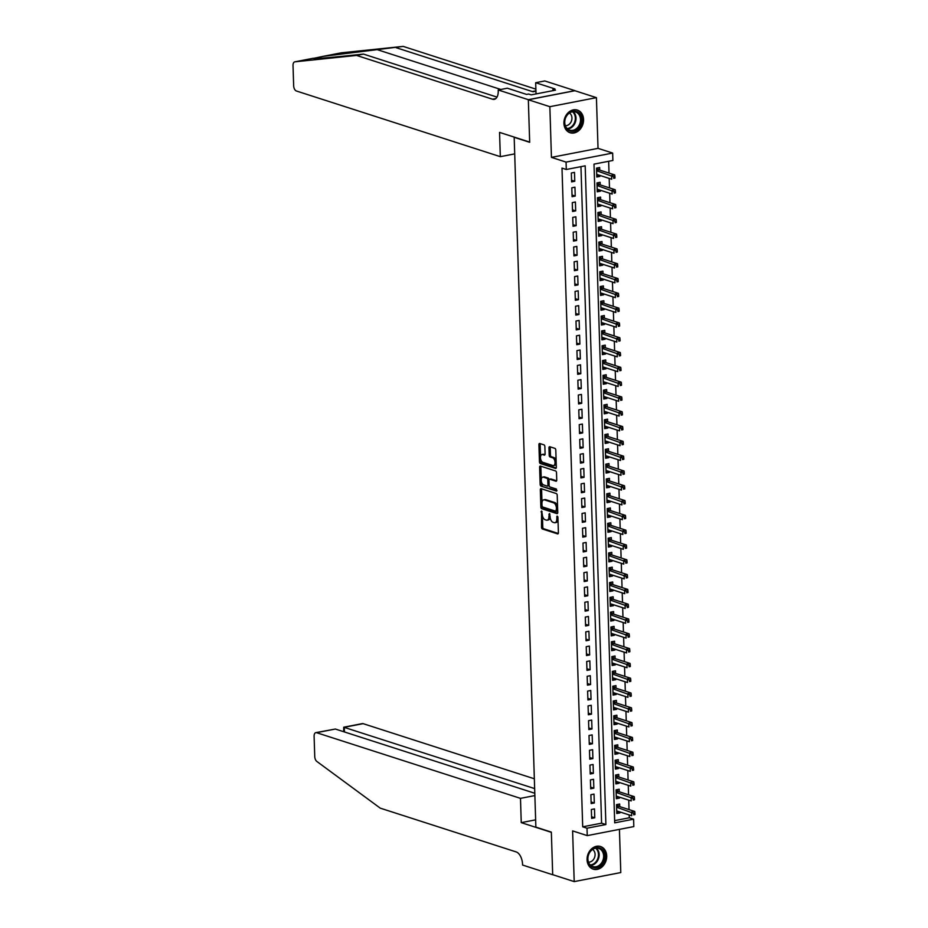 <?xml version="1.0" encoding="UTF-8"?>
<svg xmlns="http://www.w3.org/2000/svg" width="928" height="928" viewBox="0 0 928 928"><rect width="100%" height="100%" fill="white"/><g stroke="black" fill="none" stroke-linecap="round" stroke-linejoin="round"><path stroke-width="1.39" d="M541.581 511.003L541.5 527.266A1.496 0.812 -101 0 0 542.393 528.995L557.6 533.89A1.496 0.812 -101 0 0 557.832 533.902A1.496 0.812 -101 0 0 558.401 532.707L557.914 517.267L557.125 516.049L556.788 518.88A4.791 2.598 -101 0 1 555.002 522.719A4.791 2.598 -101 0 1 554.236 522.661L552.972 522.255A4.791 2.598 -101 0 1 550.118 516.734L549.434 513.532L548.935 516.351A4.791 2.598 -101 0 1 547.149 520.19A4.791 2.598 -101 0 1 546.383 520.132L545.119 519.726A4.791 2.598 -101 0 1 542.265 514.205L541.581 511.003M563.922 123.32A11.902 9.582 107.9 0 0 570.094 132.739A11.902 9.582 107.9 0 0 583.561 119.503A11.902 9.582 107.9 0 0 577.39 110.084A11.902 9.582 107.9 0 0 563.922 123.32M587.064 859.746A11.902 9.582 107.9 0 0 593.236 869.165A11.902 9.582 107.9 0 0 606.703 855.941A11.902 9.582 107.9 0 0 600.532 846.51A11.902 9.582 107.9 0 0 587.064 859.746M544.864 446.577A1.496 0.812 -101 0 0 543.97 444.86L539.702 443.48A1.496 0.812 -101 0 0 539.47 443.468A1.496 0.812 -101 0 0 538.913 444.663L539.446 461.808A1.496 0.812 -101 0 0 540.34 463.536L555.536 468.431A1.496 0.812 -101 0 0 555.779 468.443A1.496 0.812 -101 0 0 556.336 467.248L555.802 450.103A1.496 0.812 -101 0 0 554.909 448.375L549.759 446.716A1.496 0.812 -101 0 0 549.515 446.704A1.496 0.812 -101 0 0 548.958 447.899L549.19 455.242A1.496 0.812 -101 0 0 550.084 456.959L552.636 457.782A4.002 2.169 -101 0 1 554.979 461.831A4.002 2.169 -101 0 1 553.517 465.601A4.002 2.169 -101 0 1 552.879 465.554L542.868 462.33A4.002 2.169 -101 0 1 540.525 458.293A4.002 2.169 -101 0 1 541.987 454.511A4.002 2.169 -101 0 1 542.625 454.558L544.295 455.103A1.496 0.812 -101 0 0 544.539 455.114A1.496 0.812 -101 0 0 545.096 453.92L544.864 446.577M566.3 169.499L566.068 162.098L612.654 153.062L612.886 160.463L594.001 164.128L614.707 822.846L633.592 819.18L633.824 826.581L587.238 835.618L587.006 828.205L605.891 824.551L585.185 165.834L566.3 169.499L561.997 168.107L582.703 826.825L587.006 828.205M587.238 835.618L572.611 830.896L574.2 881.6L552.694 874.675L551.348 832.114L535.862 827.126L514.182 137.321L529.679 142.309L528.334 99.76L549.852 106.685L551.441 157.377L566.068 162.098M541.128 488.673A1.496 0.812 -101 0 0 540.885 488.65A1.496 0.812 -101 0 0 540.328 489.845L540.862 507.001A1.496 0.812 -101 0 0 541.755 508.718L556.962 513.613A1.496 0.812 -101 0 0 557.194 513.636A1.496 0.812 -101 0 0 557.763 512.43L557.218 495.285A1.496 0.812 -101 0 0 556.336 493.568L541.128 488.673M540.154 484.404L539.62 467.26A1.496 0.812 -101 0 1 540.177 466.053A1.496 0.812 -101 0 1 540.421 466.076L555.617 470.972A1.496 0.812 -101 0 1 556.51 472.7L556.742 480.031A1.496 0.812 -101 0 1 556.185 481.238A1.496 0.812 -101 0 1 555.942 481.214L549.782 479.231A1.496 0.812 -101 0 0 549.538 479.208A1.496 0.812 -101 0 0 548.982 480.414L549.132 485.274A1.496 0.812 -101 0 0 550.026 487.003L556.44 489.068L556.498 491.109L541.047 486.121A1.496 0.812 -101 0 1 540.154 484.404L541.418 484.161L541.326 481.203M528.334 99.76L574.919 90.724L596.426 97.649L549.852 106.685M574.2 881.6L620.786 872.564L619.428 829.365M599.917 175.438L599.94 176.39L596.75 175.357M599.743 170.102L599.662 167.504L596.518 168.119L596.797 177.004L599.94 176.39M600.381 190.24L600.404 191.191L597.214 190.159M600.207 184.904L600.126 182.306L596.982 182.92L597.261 191.806L600.404 191.191M600.845 205.042L600.88 205.993L597.678 204.96M600.671 199.706L600.59 197.119L597.446 197.722L597.725 206.608L600.88 205.993M601.309 219.843L601.344 220.794L598.142 219.762M601.147 214.507L601.066 211.92L597.91 212.524L598.189 221.409L601.344 220.794M601.773 234.645L601.808 235.596L598.606 234.575M601.611 229.309L601.53 226.722L598.374 227.325L598.653 236.211L601.808 235.596M602.237 249.458L602.272 250.398L599.07 249.377M602.075 244.11L601.994 241.524L598.838 242.127L599.128 251.012L602.272 250.398M602.701 264.26L602.736 265.211L599.534 264.178M602.539 258.912L602.458 256.325L599.314 256.928L599.592 265.814L602.736 265.211M603.165 279.061L603.2 280.012L599.998 278.98M603.003 273.714L602.922 271.127L599.778 271.742L600.056 280.616L603.2 280.012M603.641 293.863L603.664 294.814L600.462 293.782M603.467 288.515L603.386 285.928L600.242 286.543L600.52 295.417L603.664 294.814M604.105 308.664L604.128 309.616L600.926 308.583M603.931 303.317L603.85 300.73L600.706 301.345L600.984 310.219L604.128 309.616M604.569 323.466L604.592 324.417L601.402 323.385M604.395 318.13L604.314 315.532L601.17 316.146L601.448 325.02L604.592 324.417M605.033 338.268L605.056 339.219L601.866 338.186M604.859 332.932L604.778 330.333L601.634 330.948L601.912 339.834L605.056 339.219M605.497 353.069L605.532 354.02L602.33 352.988M605.334 347.733L605.253 345.135L602.098 345.75L602.376 354.635L605.532 354.02M605.961 367.871L605.996 368.822L602.794 367.79M605.798 362.535L605.717 359.936L602.562 360.551L602.84 369.437L605.996 368.822M606.425 382.672L606.46 383.624L603.258 382.591M606.262 377.336L606.181 374.75L603.026 375.353L603.304 384.238L606.46 383.624M606.889 397.474L606.924 398.425L603.722 397.393M606.726 392.138L606.645 389.551L603.49 390.154L603.78 399.04L606.924 398.425M607.353 412.276L607.388 413.227L604.186 412.206M607.19 406.94L607.109 404.353L603.966 404.956L604.244 413.842L607.388 413.227M607.828 427.089L607.852 428.028L604.65 427.008M607.654 421.741L607.573 419.154L604.43 419.758L604.708 428.643L607.852 428.028M608.292 441.89L608.316 442.842L605.114 441.809M608.118 436.543L608.037 433.956L604.894 434.571L605.172 443.445L608.316 442.842M608.756 456.692L608.78 457.643L605.59 456.611M608.582 451.344L608.501 448.758L605.358 449.372L605.636 458.246L608.78 457.643M609.22 471.494L609.244 472.445L606.054 471.412M609.046 466.146L608.965 463.559L605.822 464.174L606.1 473.048L609.244 472.445M609.684 486.295L609.708 487.246L606.518 486.214M609.51 480.948L609.429 478.361L606.286 478.976L606.564 487.85L609.708 487.246M610.148 501.097L610.183 502.048L606.982 501.016M609.986 495.761L609.905 493.162L606.75 493.777L607.028 502.663L610.183 502.048M610.612 515.898L610.647 516.85L607.446 515.817M610.45 510.562L610.369 507.964L607.214 508.579L607.492 517.464L610.647 516.85M611.076 530.7L611.111 531.651L607.91 530.619M610.914 525.364L610.833 522.766L607.678 523.38L607.956 532.266L611.111 531.651M611.54 545.502L611.575 546.453L608.374 545.42M611.378 540.166L611.297 537.579L608.153 538.182L608.432 547.068L611.575 546.453M612.004 560.303L612.039 561.254L608.838 560.222M611.842 554.967L611.761 552.38L608.617 552.984L608.896 561.869L612.039 561.254M612.48 575.105L612.503 576.056L609.302 575.035M612.306 569.769L612.225 567.182L609.081 567.785L609.36 576.671L612.503 576.056M612.944 589.918L612.967 590.858L609.766 589.837M612.77 584.57L612.689 581.984L609.545 582.587L609.824 591.472L612.967 590.858M613.408 604.72L613.431 605.671L610.241 604.638M613.234 599.372L613.153 596.785L610.009 597.388L610.288 606.274L613.431 605.671M613.872 619.521L613.895 620.472L610.705 619.44M613.698 614.174L613.617 611.587L610.473 612.202L610.752 621.076L613.895 620.472M614.336 634.323L614.371 635.274L611.169 634.242M614.162 628.975L614.081 626.388L610.937 627.003L611.216 635.877L614.371 635.274M614.8 649.124L614.835 650.076L611.633 649.043M614.638 643.777L614.556 641.19L611.401 641.805L611.68 650.679L614.835 650.076M615.264 663.926L615.299 664.877L612.097 663.845M615.102 658.59L615.02 655.992L611.865 656.606L612.144 665.48L615.299 664.877M615.728 678.728L615.763 679.679L612.561 678.646M615.566 673.392L615.484 670.793L612.329 671.408L612.608 680.294L615.763 679.679M616.192 693.529L616.227 694.48L613.025 693.448M616.03 688.193L615.948 685.595L612.805 686.21L613.083 695.095L616.227 694.48M616.656 708.331L616.691 709.282L613.489 708.25M616.494 702.995L616.412 700.396L613.269 701.011L613.547 709.897L616.691 709.282M617.132 723.132L617.155 724.084L613.953 723.051M616.958 717.796L616.876 715.21L613.733 715.813L614.011 724.698L617.155 724.084M617.596 737.934L617.619 738.885L614.417 737.853M617.422 732.598L617.34 730.011L614.197 730.614L614.475 739.5L617.619 738.885M618.06 752.736L618.083 753.687L614.893 752.666M617.886 747.4L617.804 744.813L614.661 745.416L614.939 754.302L618.083 753.687M618.524 767.549L618.547 768.488L615.357 767.468M618.35 762.201L618.268 759.614L615.125 760.218L615.403 769.103L618.547 768.488M618.988 782.35L619.022 783.302L615.821 782.269M618.814 777.003L618.732 774.416L615.589 775.031L615.867 783.905L619.022 783.302M619.452 797.152L619.486 798.103L616.285 797.071M619.289 791.804L619.208 789.218L616.053 789.832L616.331 798.706L619.486 798.103M591.345 809.518L591.623 818.392L594.767 817.788L594.488 808.903L591.345 809.518M590.881 794.704L591.159 803.59L594.303 802.987L594.024 794.101L590.881 794.704M590.417 779.903L590.695 788.788L593.839 788.174L593.56 779.3L590.417 779.903M589.941 765.101L590.231 773.987L593.375 773.372L593.096 764.498L589.941 765.101M589.477 750.3L589.756 759.185L592.911 758.57L592.632 749.696L589.477 750.3M589.013 735.498L589.292 744.384L592.447 743.769L592.168 734.895L589.013 735.498M588.549 720.696L588.828 729.582L591.983 728.967L591.693 720.082L588.549 720.696M588.085 705.895L588.364 714.78L591.507 714.166L591.229 705.28L588.085 705.895M587.621 691.093L587.9 699.979L591.043 699.364L590.765 690.478L587.621 691.093M587.157 676.292L587.436 685.166L590.579 684.562L590.301 675.677L587.157 676.292M586.693 661.49L586.972 670.364L590.115 669.761L589.837 660.875L586.693 661.49M586.229 646.688L586.508 655.562L589.651 654.959L589.373 646.074L586.229 646.688M585.765 631.887L586.044 640.761L589.187 640.158L588.909 631.272L585.765 631.887M585.29 617.074L585.568 625.959L588.723 625.344L588.445 616.47L585.29 617.074M584.826 602.272L585.104 611.158L588.259 610.543L587.981 601.669L584.826 602.272M584.362 587.47L584.64 596.356L587.795 595.741L587.517 586.867L584.362 587.47M583.898 572.669L584.176 581.554L587.32 580.94L587.041 572.066L583.898 572.669M583.434 557.867L583.712 566.753L586.856 566.138L586.577 557.252L583.434 557.867M582.97 543.066L583.248 551.951L586.392 551.336L586.113 542.451L582.97 543.066M582.506 528.264L582.784 537.15L585.928 536.535L585.649 527.649L582.506 528.264M582.042 513.462L582.32 522.336L585.464 521.733L585.185 512.848L582.042 513.462M581.578 498.661L581.856 507.535L585 506.932L584.721 498.046L581.578 498.661M581.102 483.859L581.392 492.733L584.536 492.13L584.257 483.244L581.102 483.859M580.638 469.058L580.916 477.932L584.072 477.328L583.793 468.443L580.638 469.058M580.174 454.244L580.452 463.13L583.608 462.527L583.329 453.641L580.174 454.244M579.71 439.443L579.988 448.328L583.144 447.714L582.865 438.84L579.71 439.443M579.246 424.641L579.524 433.527L582.668 432.912L582.39 424.038L579.246 424.641M578.782 409.84L579.06 418.725L582.204 418.11L581.926 409.236L578.782 409.84M578.318 395.038L578.596 403.924L581.74 403.309L581.462 394.435L578.318 395.038M577.854 380.236L578.132 389.122L581.276 388.507L580.998 379.622L577.854 380.236M577.39 365.435L577.668 374.32L580.812 373.706L580.534 364.82L577.39 365.435M576.926 350.633L577.204 359.519L580.348 358.904L580.07 350.018L576.926 350.633M576.45 335.832L576.74 344.706L579.884 344.102L579.606 335.217L576.45 335.832M575.986 321.03L576.265 329.904L579.42 329.301L579.142 320.415L575.986 321.03M575.522 306.228L575.801 315.102L578.956 314.499L578.678 305.614L575.522 306.228M575.058 291.427L575.337 300.301L578.492 299.698L578.202 290.812L575.058 291.427M574.594 276.614L574.873 285.499L578.016 284.884L577.738 276.01L574.594 276.614M574.13 261.812L574.409 270.698L577.552 270.083L577.274 261.209L574.13 261.812M573.666 247.01L573.945 255.896L577.088 255.281L576.81 246.407L573.666 247.01M573.202 232.209L573.481 241.094L576.624 240.48L576.346 231.606L573.202 232.209M572.738 217.407L573.017 226.293L576.16 225.678L575.882 216.792L572.738 217.407M572.274 202.606L572.553 211.491L575.696 210.876L575.418 201.991L572.274 202.606M571.799 187.804L572.089 196.69L575.232 196.075L574.954 187.189L571.799 187.804M582.703 826.825L601.588 823.159L580.951 166.657M574.768 181.273L574.49 172.388L571.335 173.002L571.613 181.876L574.768 181.273L571.567 180.241M614.638 820.63L629.288 817.788L629.196 814.935M629.022 809.599L628.732 800.133M628.558 794.797L628.268 785.332M628.094 779.996L627.804 770.53M627.63 765.194L627.328 755.728M627.166 750.392L626.864 740.927M626.702 735.591L626.4 726.125M626.238 720.778L625.936 711.324M625.774 705.976L625.472 696.522M625.31 691.174L625.008 681.72M624.846 676.373L624.544 666.919M624.37 661.571L624.08 652.106M623.906 646.77L623.616 637.304M623.442 631.968L623.152 622.502M622.978 617.166L622.676 607.701M622.514 602.365L622.212 592.899M622.05 587.563L621.748 578.098M621.586 572.762L621.284 563.296M621.122 557.948L620.82 548.494M620.658 543.147L620.356 533.693M620.182 528.345L619.892 518.891M619.718 513.544L619.428 504.09M619.254 498.742L618.964 489.276M618.79 483.94L618.5 474.475M618.326 469.139L618.025 459.673M617.862 454.337L617.561 444.872M617.398 439.536L617.097 430.07M616.934 424.734L616.633 415.268M616.47 409.932L616.169 400.467M616.006 395.131L615.705 385.665M615.531 380.318L615.241 370.864M615.067 365.516L614.777 356.062M614.603 350.714L614.313 341.26M614.139 335.913L613.849 326.459M613.675 321.111L613.373 311.646M613.211 306.31L612.909 296.844M612.747 291.508L612.445 282.042M612.283 276.706L611.981 267.241M611.819 261.905L611.517 252.439M611.355 247.103L611.053 237.638M610.879 232.302L610.589 222.836M610.415 217.488L610.125 208.034M609.951 202.687L609.661 193.233M609.487 187.885L609.186 178.431M609.023 173.084L608.652 161.286M619.753 806.606L619.672 804.019L616.517 804.634L616.795 813.508L619.95 812.905L619.916 811.954M551.441 157.377L598.026 148.352L596.426 97.649M598.026 148.352L612.654 153.062M629.288 817.788L633.592 819.18M601.588 823.159L605.891 824.551M619.95 812.905L616.749 811.872M594.767 817.788L591.565 816.756M594.303 802.987L591.101 801.954M593.839 788.174L590.637 787.153M593.375 773.372L590.173 772.351M592.911 758.57L589.709 757.538M592.447 743.769L589.245 742.736M591.983 728.967L588.781 727.935M591.507 714.166L588.317 713.133M591.043 699.364L587.853 698.332M590.579 684.562L587.378 683.53M590.115 669.761L586.914 668.728M589.651 654.959L586.45 653.927M589.187 640.158L585.986 639.125M588.723 625.344L585.522 624.324M588.259 610.543L585.058 609.522M587.795 595.741L584.594 594.709M587.32 580.94L584.13 579.907M586.856 566.138L583.666 565.106M586.392 551.336L583.202 550.304M585.928 536.535L582.726 535.502M585.464 521.733L582.262 520.701M585 506.932L581.798 505.899M584.536 492.13L581.334 491.098M584.072 477.328L580.87 476.296M583.608 462.527L580.406 461.494M583.144 447.714L579.942 446.693M582.668 432.912L579.478 431.891M582.204 418.11L579.014 417.078M581.74 403.309L578.538 402.276M581.276 388.507L578.074 387.475M580.812 373.706L577.61 372.673M580.348 358.904L577.146 357.872M579.884 344.102L576.682 343.07M579.42 329.301L576.218 328.268M578.956 314.499L575.754 313.467M578.492 299.698L575.29 298.665M578.016 284.884L574.826 283.864M577.552 270.083L574.362 269.062M577.088 255.281L573.887 254.249M576.624 240.48L573.423 239.447M576.16 225.678L572.959 224.646M575.696 210.876L572.495 209.844M575.232 196.075L572.031 195.042M547.149 520.19L548.402 519.947A4.791 2.598 -101 0 0 550.153 517.221M555.002 522.719L556.255 522.476A4.791 2.598 -101 0 0 557.995 519.842M542.404 515.469L542.764 527.023A1.496 0.812 -101 0 0 543.657 528.74L558.285 533.461M542.114 506.363L542.126 506.746A1.496 0.812 -101 0 0 543.019 508.474L557.647 513.184M541.697 488.859A1.496 0.812 -101 0 0 541.592 489.601L541.987 502.466M541.998 505.783L542.625 506.99L555.965 511.282L556.464 508.347A4.791 2.598 -101 0 0 553.61 502.825L544.492 499.89A4.791 2.598 -101 0 0 543.727 499.832A4.791 2.598 -101 0 0 541.929 503.672L541.998 505.783M556.29 511.224L557.705 510.736M557.589 506.839A4.791 2.598 -101 0 0 554.874 502.582L553.61 502.825M543.727 499.832L544.98 499.589A4.791 2.598 -101 0 1 545.745 499.647L554.874 502.582M541.268 479.498L540.873 467.016L539.62 467.26M540.989 466.262A1.496 0.812 -101 0 0 540.873 467.016M556.626 480.785L551.035 478.987A1.496 0.812 -101 0 0 550.791 478.964A1.496 0.812 -101 0 0 550.582 479.068M557.032 490.622L541.047 486.121M543.379 477.166A4.002 2.169 -101 0 0 542.741 477.12A4.002 2.169 -101 0 0 541.279 480.901A4.002 2.169 -101 0 0 543.622 484.938L547.149 486.075A1.496 0.812 -101 0 0 547.392 486.098A1.496 0.812 -101 0 0 547.949 484.892L547.798 480.031A1.496 0.812 -101 0 0 546.905 478.303L543.379 477.166L544.643 476.922A4.002 2.169 -101 0 0 543.994 476.876L542.741 477.12M548.413 485.831A1.496 0.812 -101 0 0 548.645 485.854A1.496 0.812 -101 0 0 549.132 485.298M547.798 480.031L549.051 479.788A1.496 0.812 -101 0 0 548.17 478.059L546.905 478.303M544.643 476.922L548.17 478.059M541.418 484.161A1.496 0.812 -101 0 0 542.312 485.878M541.987 454.511L543.24 454.268A4.002 2.169 -101 0 1 543.889 454.314L544.98 454.674M553.517 465.601L554.782 465.357A4.002 2.169 -101 0 0 556.208 463.246M556.139 460.996A4.002 2.169 -101 0 0 553.9 457.539L552.636 457.782M550.327 446.902A1.496 0.812 -101 0 0 550.223 447.656L550.443 454.998A1.496 0.812 -101 0 0 551.336 456.715L553.9 457.539M540.618 458.884L540.711 461.564A1.496 0.812 -101 0 0 541.592 463.292L556.232 468.002M540.282 443.665A1.496 0.812 -101 0 0 540.166 444.419L540.548 456.622M616.714 810.921L631.69 815.747L631.574 812.046L634.717 811.432L619.057 806.386A1.531 0.824 79 0 1 618.732 806.177L617.074 804.53M633.673 813.334L633.72 814.807L634.972 814.564L634.926 813.09L633.673 813.334L616.598 807.221M634.972 814.564L633.72 814.807M634.717 811.432L634.926 813.09M603.397 851.196A10.301 8.294 -72.1 0 1 600.718 865.453A10.301 8.294 -72.1 0 1 589.002 864.038A10.301 8.294 -72.1 0 1 591.681 849.793A10.301 8.294 -72.1 0 1 603.397 851.196M589.106 863.423A9.535 7.679 107.9 0 0 592.853 866.555A9.535 7.679 107.9 0 0 601.82 862.53A9.535 7.679 107.9 0 0 602.434 851.533A9.535 7.679 107.9 0 0 598.688 848.401A9.535 7.679 107.9 0 0 589.721 852.426A9.535 7.679 107.9 0 0 589.106 863.423M588.491 862.124A6.786 5.464 107.9 0 0 594.129 858.47A6.786 5.464 107.9 0 0 594.233 851.22A6.786 5.464 107.9 0 0 592.574 849.456M592.157 868.724A11.82 9.524 107.9 0 0 592.574 868.875A11.82 9.524 107.9 0 0 603.699 863.887A11.82 9.524 107.9 0 0 604.464 850.245A11.82 9.524 107.9 0 0 599.824 846.359A11.82 9.524 107.9 0 0 599.395 846.243M580.255 114.77A10.301 8.294 -72.1 0 1 577.576 129.015A10.301 8.294 -72.1 0 1 565.86 127.612A10.301 8.294 -72.1 0 1 568.539 113.355A10.301 8.294 -72.1 0 1 580.255 114.77M565.952 126.997A9.535 7.679 107.9 0 0 569.699 130.129A9.535 7.679 107.9 0 0 578.678 126.104A9.535 7.679 107.9 0 0 579.292 115.107A9.535 7.679 107.9 0 0 575.546 111.975A9.535 7.679 107.9 0 0 566.579 116A9.535 7.679 107.9 0 0 565.952 126.997M565.349 125.698A6.786 5.464 107.9 0 0 570.987 122.044A6.786 5.464 107.9 0 0 571.091 114.794A6.786 5.464 107.9 0 0 569.432 113.03M569.003 132.298A11.82 9.524 107.9 0 0 569.432 132.449A11.82 9.524 107.9 0 0 580.557 127.449A11.82 9.524 107.9 0 0 581.322 113.819A11.82 9.524 107.9 0 0 576.682 109.933A11.82 9.524 107.9 0 0 576.253 109.806M534.342 778.789L363.126 723.654L344.3 727.297L344.45 731.96M534.656 788.603L343.731 727.216L362.396 723.596A4.582 2.482 79 0 1 363.126 723.654M521.246 822.637L520.48 798.358L316.541 732.679A4.582 2.482 -101 0 0 315.81 732.633A4.582 2.482 -101 0 0 314.105 736.287L314.743 756.494A4.582 2.482 -101 0 0 316.831 761.436L380.248 808.149L516.2 851.927A10.684 5.788 79 0 1 522.545 864.235L522.58 865.047L552.694 874.744L551.36 832.335L521.246 822.637L535.63 819.842M520.48 798.358L534.876 795.574M534.795 793.266L335.368 729.037L316.541 732.679M315.81 732.633L335.368 729.037M343.662 731.705L343.731 727.216M341.202 52.85A4.582 2.482 79 0 1 341.318 52.815A4.582 2.482 79 0 1 341.434 52.803L403.17 46.4L323.014 56.376L313.316 58.418M313.27 58.255L294.849 61.828A4.582 2.482 -101 0 0 294.733 61.851L313.27 58.255C313.525 58.882 323.953 58.151 344.555 56.063L363.486 54.091L496.99 97.092M341.434 52.803L322.735 56.422L341.318 52.815M514.704 153.874L500.32 156.67L296.38 90.99A4.582 2.482 -101 0 1 293.654 85.712L293.028 65.517A4.582 2.482 -101 0 1 294.733 61.851M363.486 54.091L356.584 55.436L492.548 99.215A10.684 5.788 -101 0 0 494.253 99.342A10.684 5.788 -101 0 0 498.243 90.793L498.22 89.981L507.349 88.206L526.617 94.424L528.635 94.03L531.222 94.865L555.512 90.144L552.937 89.32L554.944 88.926L535.676 82.72L544.794 80.945L574.919 90.654L528.334 99.679L529.668 142.088L499.554 132.391L500.32 156.67M403.17 46.4L535.874 89.134M535.92 90.48A10.684 5.788 -101 0 1 533.936 91.64A10.684 5.788 -101 0 1 532.231 91.524L396.279 47.734M294.849 61.828L356.584 55.436M498.22 89.981L528.334 99.679M535.676 82.72L536.024 93.925M552.937 89.32L552.972 90.642M616.25 796.12L631.226 800.945L631.11 797.245L634.253 796.63L618.593 791.584A1.531 0.824 79 0 1 618.268 791.375L616.61 789.716M633.209 798.532L633.256 800.006L634.508 799.762L634.462 798.289L633.209 798.532L616.134 792.419M634.508 799.762L633.256 800.006M634.253 796.63L634.462 798.289M615.786 781.318L630.762 786.144L630.646 782.443L633.789 781.828L618.129 776.782A1.531 0.824 79 0 1 617.804 776.574L616.134 774.915M632.745 783.731L632.792 785.204L634.044 784.96L633.998 783.476L632.745 783.731L615.67 777.618M634.044 784.96L632.792 785.204M633.789 781.828L633.998 783.476M615.322 766.516L630.298 771.33L630.182 767.63L633.325 767.027L617.665 761.981A1.531 0.824 79 0 1 617.34 761.772L615.67 760.113M632.281 768.918L632.328 770.402L633.58 770.159L633.534 768.674L632.281 768.918L615.206 762.816M633.58 770.159L632.328 770.402M633.325 767.027L633.534 768.674M614.858 751.715L629.834 756.529L629.718 752.828L632.861 752.225L617.201 747.179A1.531 0.824 79 0 1 616.876 746.97L615.206 745.312M631.817 754.116L631.864 755.601L633.116 755.357L633.07 753.872L631.817 754.116L614.742 748.014M633.116 755.357L631.864 755.601M632.861 752.225L633.07 753.872M614.394 736.913L629.37 741.727L629.254 738.027L632.397 737.424L616.737 732.378A1.531 0.824 79 0 1 616.412 732.169L614.742 730.51M631.342 739.314L631.388 740.799L632.652 740.556L632.606 739.071L631.342 739.314L614.278 733.213M632.652 740.556L631.388 740.799M632.397 737.424L632.606 739.071M613.93 722.112L628.906 726.926L628.778 723.225L631.933 722.622L616.273 717.576A1.531 0.824 79 0 1 615.948 717.367L614.278 715.708M630.878 724.513L630.924 725.998L632.188 725.754L632.142 724.269L630.878 724.513L613.814 718.4M632.188 725.754L630.924 725.998M631.933 722.622L632.142 724.269M613.466 707.298L628.43 712.124L628.314 708.424L631.469 707.809L615.809 702.774A1.531 0.824 79 0 1 615.484 702.566L613.814 700.907M630.414 709.711L630.46 711.196L631.724 710.952L631.678 709.468L630.414 709.711L613.35 703.598M631.724 710.952L630.46 711.196M631.469 707.809L631.678 709.468M613.002 692.497L627.966 697.322L627.85 693.622L631.005 693.007L615.345 687.973A1.531 0.824 79 0 1 615.02 687.752L613.35 686.105M629.95 694.91L629.996 696.394L631.26 696.151L631.214 694.666L629.95 694.91L612.886 688.796M631.26 696.151L629.996 696.394M631.005 693.007L631.214 694.666M612.526 677.695L627.502 682.521L627.386 678.82L630.541 678.206L614.87 673.171A1.531 0.824 79 0 1 614.545 672.951L612.886 671.304M629.486 680.108L629.532 681.581L630.796 681.338L630.75 679.864L629.486 680.108L612.41 673.995M630.796 681.338L629.532 681.581M630.541 678.206L630.75 679.864M612.062 662.894L627.038 667.719L626.922 664.019L630.066 663.404L614.406 658.358A1.531 0.824 79 0 1 614.081 658.149L612.422 656.502M629.022 665.306L629.068 666.78L630.321 666.536L630.274 665.063L629.022 665.306L611.946 659.193M630.321 666.536L629.068 666.78M630.066 663.404L630.274 665.063M611.598 648.092L626.574 652.918L626.458 649.217L629.602 648.602L613.942 643.556A1.531 0.824 79 0 1 613.617 643.348L611.958 641.7M628.558 650.505L628.604 651.978L629.857 651.734L629.81 650.261L628.558 650.505L611.482 644.392M629.857 651.734L628.604 651.978M629.602 648.602L629.81 650.261M611.134 633.29L626.11 638.116L625.994 634.416L629.138 633.801L613.478 628.755A1.531 0.824 79 0 1 613.153 628.546L611.482 626.887M628.094 635.703L628.14 637.176L629.393 636.933L629.346 635.46L628.094 635.703L611.018 629.59M629.393 636.933L628.14 637.176M629.138 633.801L629.346 635.46M610.67 618.489L625.646 623.314L625.53 619.614L628.674 618.999L613.014 613.953A1.531 0.824 79 0 1 612.689 613.744L611.018 612.086M627.63 620.902L627.676 622.375L628.929 622.131L628.882 620.646L627.63 620.902L610.554 614.788M628.929 622.131L627.676 622.375M628.674 618.999L628.882 620.646M610.206 603.687L625.182 608.501L625.066 604.801L628.21 604.198L612.55 599.152A1.531 0.824 79 0 1 612.225 598.943L610.554 597.284M627.166 606.088L627.212 607.573L628.465 607.33L628.418 605.845L627.166 606.088L610.09 599.987M628.465 607.33L627.212 607.573M628.21 604.198L628.418 605.845M609.742 588.886L624.718 593.7L624.602 589.999L627.746 589.396L612.086 584.35A1.531 0.824 79 0 1 611.761 584.141L610.09 582.482M626.69 591.287L626.736 592.772L628.001 592.528L627.954 591.043L626.69 591.287L609.626 585.185M628.001 592.528L626.736 592.772M627.746 589.396L627.954 591.043M609.278 574.084L624.242 578.898L624.126 575.198L627.282 574.594L611.622 569.548A1.531 0.824 79 0 1 611.297 569.34L609.626 567.681M626.226 576.485L626.272 577.97L627.537 577.726L627.49 576.242L626.226 576.485L609.162 570.384M627.537 577.726L626.272 577.97M627.282 574.594L627.49 576.242M608.814 559.282L623.778 564.096L623.662 560.396L626.818 559.793L611.158 554.747A1.531 0.824 79 0 1 610.833 554.538L609.162 552.879M625.762 561.684L625.808 563.168L627.073 562.925L627.026 561.44L625.762 561.684L608.698 555.582M627.073 562.925L625.808 563.168M626.818 559.793L627.026 561.44M608.35 544.469L623.314 549.295L623.198 545.594L626.354 544.991L610.694 539.945A1.531 0.824 79 0 1 610.369 539.736L608.698 538.078M625.298 546.882L625.344 548.367L626.609 548.123L626.562 546.638L625.298 546.882L608.234 540.769M626.609 548.123L625.344 548.367M626.354 544.991L626.562 546.638M607.875 529.668L622.85 534.493L622.734 530.793L625.878 530.178L610.218 525.144A1.531 0.824 79 0 1 609.893 524.923L608.234 523.276M624.834 532.08L624.88 533.565L626.145 533.322L626.098 531.837L624.834 532.08L607.759 525.967M626.145 533.322L624.88 533.565M625.878 530.178L626.098 531.837M607.411 514.866L622.386 519.692L622.27 515.991L625.414 515.376L609.754 510.342A1.531 0.824 79 0 1 609.429 510.122L607.77 508.474M624.37 517.279L624.416 518.764L625.669 518.508L625.623 517.035L624.37 517.279L607.295 511.166M625.669 518.508L624.416 518.764M625.414 515.376L625.623 517.035M606.947 500.064L621.922 504.89L621.806 501.19L624.95 500.575L609.29 495.529A1.531 0.824 79 0 1 608.965 495.32L607.306 493.673M623.906 502.477L623.952 503.95L625.205 503.707L625.159 502.234L623.906 502.477L606.831 496.364M625.205 503.707L623.952 503.95M624.95 500.575L625.159 502.234M606.483 485.263L621.458 490.088L621.342 486.388L624.486 485.773L608.826 480.727A1.531 0.824 79 0 1 608.501 480.518L606.831 478.871M623.442 487.676L623.488 489.149L624.741 488.905L624.695 487.432L623.442 487.676L606.367 481.562M624.741 488.905L623.488 489.149M624.486 485.773L624.695 487.432M606.019 470.461L620.994 475.287L620.878 471.586L624.022 470.972L608.362 465.926A1.531 0.824 79 0 1 608.037 465.717L606.367 464.07M622.978 472.874L623.024 474.347L624.277 474.104L624.231 472.63L622.978 472.874L605.903 466.761M624.277 474.104L623.024 474.347M624.022 470.972L624.231 472.63M605.555 455.66L620.53 460.485L620.414 456.785L623.558 456.17L607.898 451.124A1.531 0.824 79 0 1 607.573 450.915L605.903 449.256M622.502 458.072L622.549 459.546L623.813 459.302L623.767 457.829L622.502 458.072L605.439 451.959M623.813 459.302L622.549 459.546M623.558 456.17L623.767 457.829M605.091 440.858L620.066 445.684L619.95 441.983L623.094 441.368L607.434 436.322A1.531 0.824 79 0 1 607.109 436.114L605.439 434.455M622.038 443.259L622.085 444.744L623.349 444.5L623.303 443.016L622.038 443.259L604.975 437.158M623.349 444.5L622.085 444.744M623.094 441.368L623.303 443.016M604.627 426.056L619.591 430.87L619.475 427.17L622.63 426.567L606.97 421.521A1.531 0.824 79 0 1 606.645 421.312L604.975 419.653M621.574 428.458L621.621 429.942L622.885 429.699L622.839 428.214L621.574 428.458L604.511 422.356M622.885 429.699L621.621 429.942M622.63 426.567L622.839 428.214M604.163 411.255L619.127 416.069L619.011 412.368L622.166 411.765L606.506 406.719A1.531 0.824 79 0 1 606.181 406.51L604.511 404.852M621.11 413.656L621.157 415.141L622.421 414.897L622.375 413.412L621.11 413.656L604.047 407.554M622.421 414.897L621.157 415.141M622.166 411.765L622.375 413.412M603.699 396.453L618.663 401.267L618.547 397.567L621.702 396.964L606.03 391.918A1.531 0.824 79 0 1 605.706 391.709L604.047 390.05M620.646 398.854L620.693 400.339L621.957 400.096L621.911 398.611L620.646 398.854L603.583 392.753M621.957 400.096L620.693 400.339M621.702 396.964L621.911 398.611M603.223 381.64L618.199 386.466L618.083 382.765L621.226 382.162L605.566 377.116A1.531 0.824 79 0 1 605.242 376.907L603.583 375.248M620.182 384.053L620.229 385.538L621.493 385.294L621.447 383.809L620.182 384.053L603.107 377.94M621.493 385.294L620.229 385.538M621.226 382.162L621.447 383.809M602.759 366.838L617.735 371.664L617.619 367.964L620.762 367.349L605.102 362.314A1.531 0.824 79 0 1 604.778 362.106L603.119 360.447M619.718 369.251L619.765 370.736L621.018 370.492L620.971 369.008L619.718 369.251L602.643 363.138M621.018 370.492L619.765 370.736M620.762 367.349L620.971 369.008M602.295 352.037L617.271 356.862L617.155 353.162L620.298 352.547L604.638 347.513A1.531 0.824 79 0 1 604.314 347.292L602.655 345.645M619.254 354.45L619.301 355.934L620.554 355.691L620.507 354.206L619.254 354.45L602.179 348.336M620.554 355.691L619.301 355.934M620.298 352.547L620.507 354.206M601.831 337.235L616.807 342.061L616.691 338.36L619.834 337.746L604.174 332.7A1.531 0.824 79 0 1 603.85 332.491L602.179 330.844M618.79 339.648L618.837 341.121L620.09 340.878L620.043 339.404L618.79 339.648L601.715 333.535M620.09 340.878L618.837 341.121M619.834 337.746L620.043 339.404M601.367 322.434L616.343 327.259L616.227 323.559L619.37 322.944L603.71 317.898A1.531 0.824 79 0 1 603.386 317.689L601.715 316.042M618.326 324.846L618.373 326.32L619.626 326.076L619.579 324.603L618.326 324.846L601.251 318.733M619.626 326.076L618.373 326.32M619.37 322.944L619.579 324.603M600.903 307.632L615.879 312.458L615.763 308.757L618.906 308.142L603.246 303.096A1.531 0.824 79 0 1 602.922 302.888L601.251 301.24M617.851 310.045L617.897 311.518L619.162 311.274L619.115 309.801L617.851 310.045L600.787 303.932M619.162 311.274L617.897 311.518M618.906 308.142L619.115 309.801M600.439 292.83L615.415 297.656L615.299 293.956L618.442 293.341L602.782 288.295A1.531 0.824 79 0 1 602.458 288.086L600.787 286.427M617.387 295.243L617.433 296.716L618.698 296.473L618.651 295L617.387 295.243L600.323 289.13M618.698 296.473L617.433 296.716M618.442 293.341L618.651 295M599.975 278.029L614.939 282.854L614.823 279.154L617.978 278.539L602.318 273.493A1.531 0.824 79 0 1 601.994 273.284L600.323 271.626M616.923 280.442L616.969 281.915L618.234 281.671L618.187 280.186L616.923 280.442L599.859 274.328M618.234 281.671L616.969 281.915M617.978 278.539L618.187 280.186M599.511 263.227L614.475 268.041L614.359 264.341L617.514 263.738L601.854 258.692A1.531 0.824 79 0 1 601.53 258.483L599.859 256.824M616.459 265.628L616.505 267.113L617.77 266.87L617.723 265.385L616.459 265.628L599.395 259.527M617.77 266.87L616.505 267.113M617.514 263.738L617.723 265.385M599.036 248.426L614.011 253.24L613.895 249.539L617.05 248.936L601.379 243.89A1.531 0.824 79 0 1 601.054 243.681L599.395 242.022M615.995 250.827L616.041 252.312L617.306 252.068L617.259 250.583L615.995 250.827L598.92 244.725M617.306 252.068L616.041 252.312M617.05 248.936L617.259 250.583M598.572 233.624L613.547 238.438L613.431 234.738L616.575 234.134L600.915 229.088A1.531 0.824 79 0 1 600.59 228.88L598.931 227.221M615.531 236.025L615.577 237.51L616.83 237.266L616.784 235.782L615.531 236.025L598.456 229.924M616.83 237.266L615.577 237.51M616.575 234.134L616.784 235.782M598.108 218.822L613.083 223.636L612.967 219.936L616.111 219.333L600.451 214.287A1.531 0.824 79 0 1 600.126 214.078L598.467 212.419M615.067 221.224L615.113 222.708L616.366 222.465L616.32 220.98L615.067 221.224L597.992 215.122M616.366 222.465L615.113 222.708M616.111 219.333L616.32 220.98M597.644 204.009L612.619 208.835L612.503 205.134L615.647 204.531L599.987 199.485A1.531 0.824 79 0 1 599.662 199.276L597.992 197.618M614.603 206.422L614.649 207.907L615.902 207.663L615.856 206.178L614.603 206.422L597.528 200.309M615.902 207.663L614.649 207.907M615.647 204.531L615.856 206.178M597.18 189.208L612.155 194.033L612.039 190.333L615.183 189.718L599.523 184.684A1.531 0.824 79 0 1 599.198 184.463L597.528 182.816M614.139 191.62L614.185 193.105L615.438 192.862L615.392 191.377L614.139 191.62L597.064 185.507M615.438 192.862L614.185 193.105M615.183 189.718L615.392 191.377M596.716 174.406L611.691 179.232L611.575 175.531L614.719 174.916L599.059 169.882A1.531 0.824 79 0 1 598.734 169.662L597.064 168.014M613.675 176.819L613.721 178.304L614.974 178.048L614.928 176.575L613.675 176.819L596.6 170.706M614.974 178.048L613.721 178.304M614.719 174.916L614.928 176.575M542.091 511.618L541.024 511.827M557.798 516.676L556.73 516.884M549.944 514.147L548.877 514.356M550.095 516.13L548.935 516.351M557.96 518.659L556.788 518.88M543.657 528.74L542.393 528.995M542.764 527.023L541.5 527.266M543.019 508.474L541.755 508.718M542.126 506.746L540.862 507.001M541.592 489.601L540.328 489.845M557.693 510.226L556.522 510.458M557.624 508.126L556.464 508.347M545.745 499.647L544.492 499.89M551.035 478.987L549.782 479.231M549.109 484.671L547.949 484.892M543.889 454.314L542.625 454.558M551.336 456.715L550.084 456.959M550.443 454.998L549.19 455.242M550.223 447.656L548.958 447.899M541.592 463.292L540.34 463.536M540.711 461.564L539.446 461.808M540.166 444.419L538.913 444.663M619.057 806.386L616.586 806.873M618.732 806.177L616.586 806.594M596.31 848.122A9.535 7.679 -72.1 0 1 597.957 850.094A9.535 7.679 -72.1 0 1 598.038 859.804A9.535 7.679 -72.1 0 1 590.742 865.395M590.266 864.954A9.222 7.424 107.9 0 0 597.377 859.583A9.222 7.424 107.9 0 0 597.307 850.152A9.222 7.424 107.9 0 0 595.66 848.192M573.168 111.685A9.535 7.679 -72.1 0 1 574.815 113.657A9.535 7.679 -72.1 0 1 574.896 123.366A9.535 7.679 -72.1 0 1 567.6 128.969M567.124 128.528A9.222 7.424 107.9 0 0 574.235 123.146A9.222 7.424 107.9 0 0 574.165 113.715A9.222 7.424 107.9 0 0 572.518 111.766M377.348 49.694L500.842 89.471M495.796 98.588L492.548 99.215M532.231 91.524L535.479 90.898M618.593 791.584L616.122 792.06M618.268 791.375L616.122 791.793M618.129 776.782L615.658 777.258M617.804 776.574L615.647 776.991M617.665 761.981L615.194 762.456M617.34 761.772L615.183 762.19M617.201 747.179L614.73 747.655M616.876 746.97L614.719 747.388M616.737 732.378L614.266 732.853M616.412 732.169L614.255 732.586M616.273 717.576L613.802 718.052M615.948 717.367L613.791 717.785M615.809 702.774L613.338 703.25M615.484 702.566L613.327 702.983M615.345 687.973L612.874 688.448M615.02 687.752L612.863 688.17M614.87 673.171L612.399 673.647M614.545 672.951L612.399 673.368M614.406 658.358L611.935 658.845M614.081 658.149L611.935 658.567M613.942 643.556L611.471 644.044M613.617 643.348L611.471 643.765M613.478 628.755L611.007 629.242M613.153 628.546L610.995 628.964M613.014 613.953L610.543 614.429M612.689 613.744L610.531 614.162M612.55 599.152L610.079 599.627M612.225 598.943L610.067 599.36M612.086 584.35L609.615 584.826M611.761 584.141L609.603 584.559M611.622 569.548L609.151 570.024M611.297 569.34L609.139 569.757M611.158 554.747L608.687 555.222M610.833 554.538L608.675 554.956M610.694 539.945L608.223 540.421M610.369 539.736L608.211 540.154M610.218 525.144L607.747 525.619M609.893 524.923L607.747 525.341M609.754 510.342L607.283 510.818M609.429 510.122L607.283 510.539M609.29 495.529L606.819 496.016M608.965 495.32L606.819 495.738M608.826 480.727L606.355 481.214M608.501 480.518L606.344 480.936M608.362 465.926L605.891 466.413M608.037 465.717L605.88 466.134M607.898 451.124L605.427 451.6M607.573 450.915L605.416 451.333M607.434 436.322L604.963 436.798M607.109 436.114L604.952 436.531M606.97 421.521L604.499 421.996M606.645 421.312L604.488 421.73M606.506 406.719L604.035 407.195M606.181 406.51L604.024 406.928M606.03 391.918L603.571 392.393M605.706 391.709L603.56 392.126M605.566 377.116L603.096 377.592M605.242 376.907L603.096 377.325M605.102 362.314L602.632 362.79M604.778 362.106L602.632 362.523M604.638 347.513L602.168 347.988M604.314 347.292L602.168 347.71M604.174 332.7L601.704 333.187M603.85 332.491L601.692 332.908M603.71 317.898L601.24 318.385M603.386 317.689L601.228 318.107M603.246 303.096L600.776 303.584M602.922 302.888L600.764 303.305M602.782 288.295L600.312 288.782M602.458 288.086L600.3 288.504M602.318 273.493L599.848 273.969M601.994 273.284L599.836 273.702M601.854 258.692L599.384 259.167M601.53 258.483L599.372 258.9M601.379 243.89L598.92 244.366M601.054 243.681L598.908 244.099M600.915 229.088L598.444 229.564M600.59 228.88L598.444 229.297M600.451 214.287L597.98 214.762M600.126 214.078L597.98 214.496M599.987 199.485L597.516 199.961M599.662 199.276L597.504 199.694M599.523 184.684L597.052 185.159M599.198 184.463L597.04 184.881M599.059 169.882L596.588 170.358M598.734 169.662L596.576 170.079M557.392 511.05L556.139 511.293M550.791 478.964L549.538 479.208M548.645 485.854L547.392 486.098"/></g></svg>
